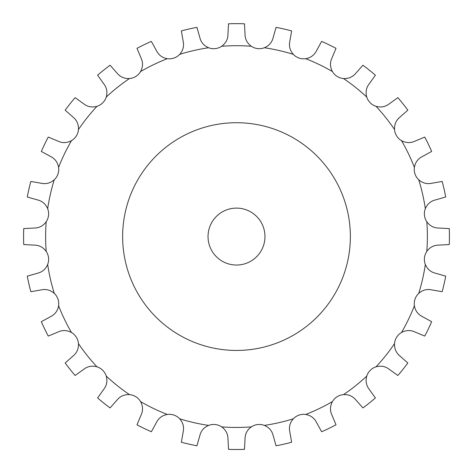 <?xml version="1.0" encoding="UTF-8"?>
<svg xmlns="http://www.w3.org/2000/svg" width="473" height="473" viewBox="0 0 473 473"><rect width="100%" height="100%" fill="white"/><g stroke="black" fill="none" stroke-linecap="round" stroke-linejoin="round"><path stroke-width="0.71" d="M244.482 23.798L245.038 34.464C245.12 39.33 247.219 43.268 251.334 46.277A14.231 14.231 0 0 0 257.679 48.607L257.679 48.607A14.231 14.231 0 0 0 264.383 47.749C269.066 45.733 271.987 42.357 273.146 37.633L276.066 27.357A212.927 212.927 0 0 1 291.628 30.911L289.801 41.435C288.796 46.194 289.961 50.499 293.307 54.348A14.231 14.231 0 0 0 305.706 58.687C310.714 57.765 314.314 55.122 316.496 50.777L321.628 41.405A212.927 212.927 0 0 1 336.013 48.335L331.886 58.185C329.847 62.607 330.03 67.065 332.43 71.559A14.231 14.231 0 0 0 343.552 78.548C348.642 78.76 352.74 76.993 355.838 73.232L362.921 65.244A212.927 212.927 0 0 1 375.402 75.195L369.188 83.881C366.22 87.742 365.404 92.123 366.746 97.042A14.231 14.231 0 0 0 376.035 106.33C380.948 107.673 385.335 106.857 389.19 103.883L397.876 97.669A212.927 212.927 0 0 1 407.832 110.156L399.839 117.239C396.084 120.337 394.316 124.429 394.529 129.519A14.231 14.231 0 0 0 401.518 140.647C406.011 143.047 410.469 143.23 414.892 141.191L424.742 137.064A212.927 212.927 0 0 1 431.666 151.449L422.3 156.575C417.949 158.762 415.312 162.357 414.389 167.371A14.231 14.231 0 0 0 418.729 179.77C422.572 183.11 426.877 184.281 431.642 183.276L442.166 181.443A212.927 212.927 0 0 1 445.72 197.01L435.444 199.925C430.714 201.09 427.344 204.011 425.328 208.688A14.231 14.231 0 0 0 426.8 221.742C429.803 225.858 433.741 227.956 438.607 228.033L449.273 228.589A212.927 212.927 0 0 1 449.273 244.559L438.607 245.115C433.741 245.197 429.803 247.29 426.8 251.405A14.231 14.231 0 0 0 425.328 264.46C427.344 269.143 430.714 272.064 435.444 273.223L445.72 276.137A212.927 212.927 0 0 1 442.166 291.705L431.642 289.872C426.877 288.867 422.572 290.038 418.729 293.378A14.231 14.231 0 0 0 414.389 305.777C415.312 310.791 417.949 314.391 422.3 316.573L431.666 321.699A212.927 212.927 0 0 1 424.742 336.09L414.892 331.963C410.469 329.923 406.011 330.101 401.518 332.507A14.231 14.231 0 0 0 394.529 343.629C394.316 348.719 396.084 352.817 399.839 355.909L407.832 362.998A212.927 212.927 0 0 1 397.876 375.479L389.19 369.265C385.335 366.291 380.948 365.475 376.035 366.817A14.231 14.231 0 0 0 366.746 376.106C365.404 381.025 366.22 385.412 369.188 389.267L375.402 397.953A212.927 212.927 0 0 1 362.921 407.909L355.838 399.916C352.74 396.161 348.642 394.387 343.552 394.606A14.231 14.231 0 0 0 332.43 401.595C330.03 406.088 329.847 410.546 331.886 414.963L336.013 424.813A212.927 212.927 0 0 1 321.628 431.743L316.496 422.377C314.314 418.026 310.714 415.389 305.706 414.46A14.231 14.231 0 0 0 293.307 418.8C289.961 422.649 288.796 426.953 289.801 431.719L291.628 442.237A212.927 212.927 0 0 1 276.066 445.791L273.146 435.515C271.987 430.791 269.066 427.421 264.383 425.404A14.231 14.231 0 0 0 251.334 426.871C247.219 429.88 245.12 433.818 245.038 438.684L244.482 449.35A212.927 212.927 0 0 1 228.518 449.35L227.962 438.684C227.88 433.818 225.781 429.88 221.666 426.871A14.231 14.231 0 0 0 208.617 425.404C203.934 427.421 201.013 430.791 199.854 435.515L196.934 445.791A212.927 212.927 0 0 1 181.372 442.237L183.199 431.719C184.204 426.953 183.039 422.649 179.693 418.8A14.231 14.231 0 0 0 167.294 414.46C162.286 415.389 158.686 418.026 156.504 422.377L151.372 431.743A212.927 212.927 0 0 1 136.987 424.813L141.114 414.963C143.153 410.546 142.97 406.088 140.57 401.595A14.231 14.231 0 0 0 129.448 394.606C124.358 394.387 120.26 396.161 117.162 399.916L110.079 407.909A212.927 212.927 0 0 1 97.598 397.953L103.812 389.267C106.78 385.412 107.596 381.025 106.254 376.106A14.231 14.231 0 0 0 96.965 366.817C92.052 365.475 87.665 366.291 83.81 369.265L75.124 375.479A212.927 212.927 0 0 1 65.168 362.998L73.161 355.909C76.916 352.817 78.684 348.719 78.471 343.629A14.231 14.231 0 0 0 71.482 332.507C66.989 330.101 62.531 329.923 58.108 331.963L48.258 336.09A212.927 212.927 0 0 1 41.334 321.699L50.7 316.573C55.051 314.391 57.688 310.791 58.611 305.777A14.231 14.231 0 0 0 54.271 293.378C50.428 290.038 46.123 288.867 41.358 289.872L30.834 291.705A212.927 212.927 0 0 1 27.28 276.137L37.556 273.223C42.286 272.064 45.656 269.143 47.672 264.46A14.231 14.231 0 0 0 46.2 251.405C43.197 247.29 39.259 245.197 34.393 245.115L23.727 244.559A212.927 212.927 0 0 1 23.727 228.589L34.393 228.033C39.259 227.956 43.197 225.858 46.2 221.742A14.231 14.231 0 0 0 47.672 208.688C45.656 204.011 42.286 201.09 37.556 199.925L27.28 197.01A212.927 212.927 0 0 1 30.834 181.443L41.358 183.276C46.123 184.281 50.428 183.11 54.271 179.77A14.231 14.231 0 0 0 58.611 167.371C57.688 162.357 55.051 158.762 50.7 156.575L41.334 151.449A212.927 212.927 0 0 1 48.258 137.064L58.108 141.191C62.531 143.23 66.989 143.047 71.482 140.647A14.231 14.231 0 0 0 78.471 129.519C78.684 124.429 76.916 120.337 73.161 117.239L65.168 110.156A212.927 212.927 0 0 1 75.124 97.669L83.81 103.883C87.665 106.857 92.052 107.673 96.965 106.33A14.231 14.231 0 0 0 106.254 97.042C107.596 92.123 106.78 87.742 103.812 83.881L97.598 75.195A212.927 212.927 0 0 1 110.079 65.244L117.162 73.232C120.26 76.993 124.358 78.76 129.448 78.548A14.231 14.231 0 0 0 140.57 71.559C142.97 67.065 143.153 62.607 141.114 58.185L136.987 48.335A212.927 212.927 0 0 1 151.372 41.405L156.504 50.777C158.686 55.122 162.286 57.765 167.294 58.687A14.231 14.231 0 0 0 179.693 54.348C183.039 50.499 184.204 46.194 183.199 41.435L181.372 30.911A212.927 212.927 0 0 1 196.934 27.357L199.854 37.633C201.013 42.357 203.934 45.733 208.617 47.749A14.231 14.231 0 0 0 215.321 48.607L215.321 48.607A14.231 14.231 0 0 0 221.666 46.277C225.781 43.268 227.88 39.33 227.962 34.464L228.518 23.798A212.927 212.927 0 0 1 244.482 23.798M350.363 236.577A113.863 113.863 0 0 0 179.569 137.968A113.863 113.863 0 0 0 179.569 335.186A113.863 113.863 0 0 0 350.363 236.577M264.969 236.577A28.469 28.469 0 0 0 222.269 211.922A28.469 28.469 0 0 0 222.269 261.226A28.469 28.469 0 0 0 264.969 236.577M251.334 46.277A190.873 190.873 0 0 0 221.666 46.277M208.617 47.749A190.873 190.873 0 0 0 179.693 54.348M167.294 58.687A190.873 190.873 0 0 0 140.57 71.559M129.448 78.548A190.873 190.873 0 0 0 106.254 97.042M96.965 106.33A190.873 190.873 0 0 0 78.471 129.519M71.482 140.647A190.873 190.873 0 0 0 58.611 167.371M54.271 179.77A190.873 190.873 0 0 0 47.672 208.688M46.2 221.742A190.873 190.873 0 0 0 46.2 251.405M47.672 264.46A190.873 190.873 0 0 0 54.271 293.378M58.611 305.777A190.873 190.873 0 0 0 71.482 332.507M78.471 343.629A190.873 190.873 0 0 0 96.965 366.817M106.254 376.106A190.873 190.873 0 0 0 129.448 394.606M140.57 401.595A190.873 190.873 0 0 0 167.294 414.46M179.693 418.8A190.873 190.873 0 0 0 208.617 425.404M221.666 426.871A190.873 190.873 0 0 0 251.334 426.871M264.383 425.404A190.873 190.873 0 0 0 293.307 418.8M305.706 414.46A190.873 190.873 0 0 0 332.43 401.595M343.552 394.606A190.873 190.873 0 0 0 366.746 376.106M376.035 366.817A190.873 190.873 0 0 0 394.529 343.629M401.518 332.507A190.873 190.873 0 0 0 414.389 305.777M418.729 293.378A190.873 190.873 0 0 0 425.328 264.46M426.8 251.405A190.873 190.873 0 0 0 426.8 221.742M425.328 208.688A190.873 190.873 0 0 0 418.729 179.77M414.389 167.371A190.873 190.873 0 0 0 401.518 140.647M394.529 129.519A190.873 190.873 0 0 0 376.035 106.33M366.746 97.042A190.873 190.873 0 0 0 343.552 78.548M332.43 71.559A190.873 190.873 0 0 0 305.706 58.687M293.307 54.348A190.873 190.873 0 0 0 264.383 47.749"/></g></svg>
